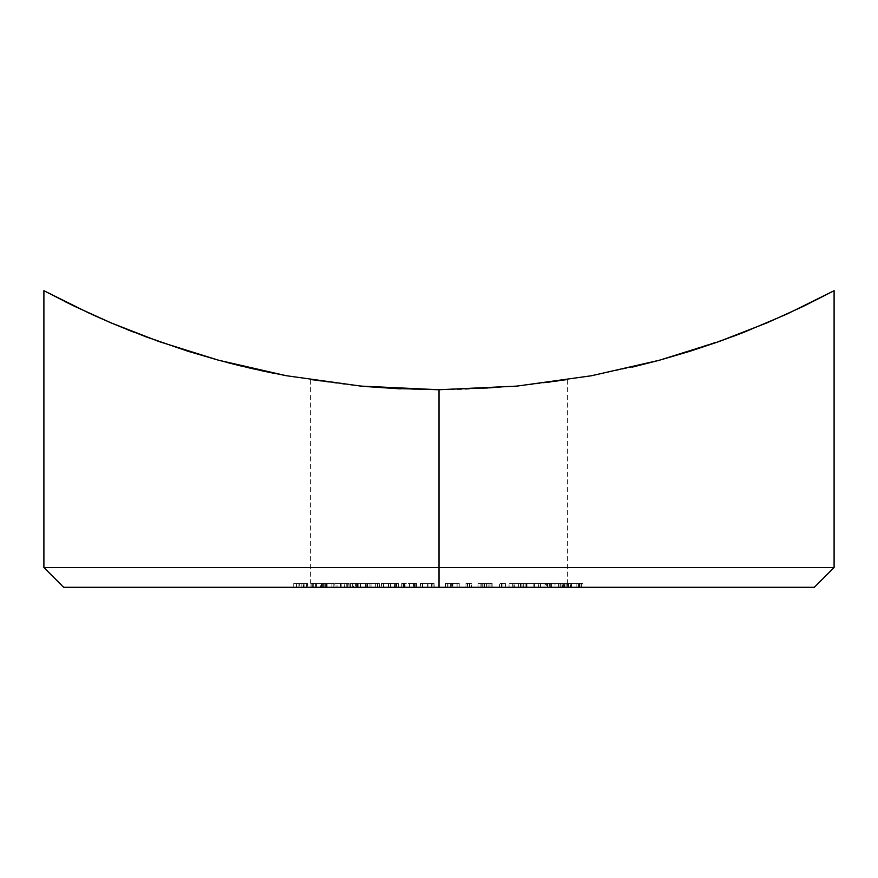<?xml version="1.0" encoding="UTF-8"?>
<svg xmlns="http://www.w3.org/2000/svg" width="878" height="878" viewBox="0 0 878 878"><rect width="100%" height="100%" fill="white"/><g stroke="black" fill="none" stroke-linecap="round" stroke-linejoin="round"><path stroke-width="0.66" stroke-dasharray="4.39 3.29" d="M400.379 388.855L438.978 389.744L439 567.539L834.1 567.539L439 567.539L439 587.294L464.056 587.294L413.944 587.294L814.345 587.294L439 587.294L439 389.744L439 587.294L310.592 587.294L439 587.294L439 389.744L413.812 389.371L367.52 386.693L310.592 379.845L367.641 386.704L389.854 388.306L348.259 384.816L310.592 379.845L367.52 386.693L389.689 388.296L438.879 389.744M826.319 294.821L803.458 306.29L826.319 294.821M786.951 314.05L767.163 322.786L786.951 314.05M190.01 351.88L218.282 360.145L286.272 375.707L360.375 386.046L439 389.744L517.076 386.101L591.783 375.696L659.543 360.189L690.426 351.123L718.643 341.685L767.163 322.786L743.545 332.422M389.854 388.306L439 389.744L488.168 388.296L529.796 384.805L567.407 379.845L510.337 386.704L464.067 389.371L439 389.744L517.076 386.101L591.783 375.696L632.533 367.07M439 587.294L63.655 587.294L439 587.294L439 389.744L439 587.294L567.407 587.294L439 587.294M311.021 587.294L311.021 583.343L315.707 583.343L315.707 587.294L315.707 583.343L322.61 583.343L322.61 587.294L322.61 583.343L326.023 583.343L326.023 587.294L326.023 583.343L313.084 583.343L313.084 587.294L313.084 583.343L326.682 583.343L311.021 583.343L326.023 583.343L313.084 583.343L320.624 583.343L320.624 587.294L310.603 587.294L326.682 587.294L320.624 587.294L320.624 583.343L324.827 583.343L324.827 587.294L310.592 587.294L326.682 587.294L324.827 587.294L324.827 583.343L326.682 583.343L326.682 587.294L326.682 583.343L321.414 583.343L321.414 587.294L321.414 583.343L311.141 583.343L311.141 587.294L311.021 583.343L311.141 587.294M335.067 583.343L352.627 583.343L344.856 583.343L347.282 583.343L347.282 587.294L347.282 583.343L340.499 583.343L340.499 587.294L340.499 583.343L334.77 583.343L347.282 583.343L344.856 583.343L344.856 587.294L334.77 587.294L352.627 587.294L344.856 587.294L344.856 583.343L346.744 583.343L346.744 587.294L344.856 587.294L347.282 587.294L335.067 587.294L352.627 587.294L346.744 587.294L346.744 583.343L352.627 583.343L352.627 587.294L352.627 583.343L350.75 583.343L350.75 587.294L350.75 583.343L350.015 583.343L350.015 587.294L350.015 583.343L344.911 583.343L344.911 587.294L344.911 583.343L335.067 583.343L335.067 587.294L334.727 583.343L335.067 587.294M394.398 587.294L381.458 587.294L398.502 587.294L394.398 587.294L394.398 583.343L396.329 583.343L396.329 587.294L381.546 587.294L398.502 587.294L396.329 587.294L396.329 583.343L398.502 583.343L398.502 587.294L398.502 583.343L396.571 583.343L396.571 587.294L396.571 583.343L396.197 587.294L396.197 583.343L390.501 583.343L390.501 587.294L390.501 583.343L381.546 583.343L381.546 587.294L381.458 583.343L388.285 583.343L388.285 587.294L388.285 583.343L394.804 583.343L394.398 587.294M431.976 587.294L431.976 583.343L431.976 587.294L432.228 583.343L432.228 587.294L434.193 587.294L434.193 583.343L434.193 587.294L433.919 583.343L433.919 587.294L427.97 587.294L427.97 583.343L427.97 587.294L422.318 587.294L422.318 583.343L422.318 587.294L422.219 583.343L422.219 587.294L420.244 587.294L420.244 583.343L434.193 583.343L420.781 583.343L420.781 587.294L434.193 587.294L420.244 587.294L420.244 583.343L420.244 587.294L431.625 587.294L431.625 583.343L431.625 587.294M465.955 587.294L471.453 587.294L465.955 587.294L465.955 583.343L467.37 583.343L467.37 587.294L471.453 587.294L467.37 587.294L467.37 583.343L471.453 583.343L471.453 587.294L471.453 583.343L469.675 583.343L469.675 587.294L469.675 583.343L467.612 583.343L467.612 587.294L467.612 583.343L469.214 583.343L469.214 587.294L469.214 583.343L465.955 583.343L465.955 587.294M499.769 587.294L505.366 587.294L499.769 587.294L499.769 583.343L501.349 583.343L501.349 587.294L499.769 587.294L502.973 587.294L499.593 587.294L505.366 587.294L501.349 587.294L501.349 583.343L505.366 583.343L505.366 587.294L505.366 583.343L501.612 583.343L501.612 587.294L501.612 583.343L499.593 583.343L499.593 587.294L499.593 583.343L502.973 583.343L502.973 587.294L502.973 583.343L499.769 583.343L499.769 587.294M526.504 587.294L534.45 587.294L526.504 587.294L526.504 583.343L526.965 587.294L534.45 587.294L526.965 587.294L526.965 583.343L534.45 583.343L534.45 587.294L534.45 583.343L534 587.294L534 583.343L526.504 583.343L526.504 587.294M413.944 587.294L320.371 587.294L416.49 587.294L401.762 587.294L411.848 587.294L401.762 587.294L403.079 587.294L403.079 583.343L401.762 583.343L401.762 587.294L401.762 583.343L403.737 583.343L403.737 587.294L403.737 583.343L403.979 587.294L403.979 583.343L409.477 583.343L409.477 587.294L409.477 583.343L415.81 583.343L415.81 587.294L415.81 583.343L416.49 583.343L416.49 587.294L416.49 583.343L414.526 583.343L414.526 587.294L414.526 583.343L413.9 583.343L413.9 587.294L413.373 583.343L413.9 587.294M464.056 587.294L564.938 587.294L464.056 587.294M566.826 587.294L566.804 583.343L568.45 583.343L568.45 587.294L566.804 587.294M549.639 583.343L533.868 583.343L549.639 583.343L546.621 583.343L546.621 587.294L533.868 587.294L551.856 587.294L538.609 587.294L546.621 587.294L546.621 583.343L540.519 583.343L540.519 587.294L549.639 587.294L533.868 587.294L547.345 587.294L538.609 587.294L540.519 587.294L540.519 583.343L538.609 583.343L538.609 587.294L538.609 583.343L547.323 583.343L547.323 587.294L547.323 583.343L551.582 583.343L551.582 587.294L551.878 583.343L545.381 583.343L545.381 587.294L538.785 587.294L545.381 587.294L545.381 583.343L538.785 583.343L538.785 587.294L538.785 583.343L547.938 583.343L547.938 587.294L547.938 583.343L547.345 583.343L547.345 587.294L547.345 583.343L533.868 583.343L533.868 587.294L533.868 583.343L544.009 583.343L544.009 587.294L544.009 583.343L549.639 583.343L549.639 587.294L549.837 583.343L549.639 587.294M520.522 587.294L509.042 587.294L526.087 587.294L512.752 587.294L520.522 587.294L520.522 583.343L514.695 583.343L514.695 587.294L523.936 587.294L509.042 587.294L526.087 587.294L526.087 583.343L525.911 587.294L512.752 587.294L514.695 587.294L514.695 583.343L512.752 583.343L512.752 587.294L512.752 583.343L521.082 583.343L521.082 587.294L521.082 583.343L525.911 583.343L520.193 583.343L520.193 587.294L520.193 583.343L513.893 583.343L513.893 587.294L513.893 583.343L523.222 583.343L523.222 587.294L523.222 583.343L522.772 587.294L522.772 583.343L509.042 583.343L509.042 587.294L509.042 583.343L518.711 583.343L518.711 587.294L518.711 583.343L523.936 583.343L523.936 587.294L524.056 583.343L520.522 583.343L520.522 587.294M491.943 587.294L491.943 583.343L478.071 583.343L489.968 583.343L486.631 583.343L486.631 587.294L478.071 587.294L492.152 587.294L480.156 587.294L486.631 587.294L486.631 583.343L482.252 583.343L482.252 587.294L492.152 587.294L492.152 583.343L492.108 587.294L480.156 587.294L482.252 587.294L482.252 583.343L480.156 583.343L480.156 587.294L480.156 583.343L486.906 583.343L486.906 587.294L486.906 583.343L492.108 583.343L488.892 583.343L488.892 587.294L488.892 583.343L491.087 583.343L491.087 587.294L491.087 583.343L491.943 583.343L491.943 587.294L491.087 587.294M450.216 587.294L459.227 587.294L450.216 587.294L450.216 583.343L459.227 583.343L459.227 587.294L445.552 587.294L459.227 587.294L459.227 583.343L459.15 587.294L459.227 583.343L459.216 587.294L450.491 587.294L459.15 587.294L459.15 583.343L451.742 583.343L451.742 587.294L451.742 583.343L450.491 583.343L450.491 587.294L450.491 583.343L452.949 583.343L452.949 587.294L452.949 583.343L459.216 583.343L451.687 583.343L451.687 587.294L451.687 583.343L445.552 583.343L445.552 587.294L445.552 583.343L447.692 583.343L447.692 587.294L447.692 583.343L451.885 583.343L451.885 587.294L451.885 583.343L457.087 583.343L457.087 587.294L457.087 583.343L452.4 583.343L452.4 587.294L452.4 583.343L447.901 583.343L447.901 587.294L447.901 583.343L450.216 583.343L450.216 587.294M356.874 587.294L379.45 587.294L353.636 587.294L356.874 587.294L356.874 583.343L353.636 583.343L353.636 587.294L358.806 587.294L357.017 587.294L357.017 583.343L357.434 587.294L369.078 587.294L367.3 587.294L367.3 583.343L367.816 587.294L371.01 587.294L353.636 587.294L353.636 583.343L355.568 583.343L355.568 587.294L355.568 583.343L356.128 583.343L356.128 587.294L356.128 583.343L357.763 583.343L357.763 587.294L357.763 583.343L360.66 583.343L360.66 587.294L360.66 583.343L366.214 583.343L366.214 587.294L366.214 583.343L370.999 583.343L370.999 587.294L370.999 583.343L377.683 583.343L377.683 587.294L370.999 587.294L379.45 587.294L377.683 587.294L377.683 583.343L379.45 583.343L379.45 587.294L379.45 583.343L377.463 583.343L377.463 587.294L377.463 583.343L375.696 583.343L375.696 587.294L375.696 583.343L371.01 583.343L371.01 587.294L371.01 583.343L367.816 583.343L369.078 583.343L369.078 587.294L369.078 583.343L367.158 583.343L367.158 587.294L367.158 583.343L365.5 583.343L365.5 587.294L365.5 583.343L360.704 583.343L360.704 587.294L360.704 583.343L357.434 583.343L358.806 583.343L358.806 587.294L358.806 583.343L356.874 583.343L356.874 587.294M331.917 587.294L325.233 587.294L331.917 587.294L331.917 583.343L325.233 583.343L325.233 587.294L333.805 587.294L325.233 587.294L325.233 583.343L327.121 583.343L327.121 587.294L327.121 583.343L333.805 583.343L333.805 587.294L333.805 583.343L331.917 583.343L331.917 587.294M301.856 587.294L293.724 587.294L301.856 587.294L301.856 583.343L293.724 583.343L293.724 587.294L307.421 587.294L293.724 587.294L293.724 583.343L303.272 583.343L303.272 587.294L303.272 583.343L304.073 583.343L304.073 587.294L304.073 583.343L296.413 583.343L296.413 587.294L296.413 583.343L298.959 583.343L298.959 587.294L298.959 583.343L306.62 583.343L306.62 587.294L306.62 583.343L307.421 583.343L307.421 587.294L307.421 583.343L299.76 583.343L299.76 587.294L299.76 583.343L303.744 583.343L303.744 587.294L303.744 583.343L301.856 583.343L301.856 587.294M439 567.539L43.9 567.539L439 567.539M286.272 375.707L366.324 386.583M242.899 366.466L260.459 370.494M275.275 373.589L286.052 375.663M187.804 351.189L226.93 362.449M133.61 332.093L187.727 351.167M91.071 314.061L126.366 329.217M74.86 306.444L89.578 313.38M51.703 294.821L65.598 301.911M51.648 294.799L74.389 306.224M659.543 360.189L731.517 337.009M159.5 341.74L187.694 351.156M133.171 331.917L159.423 341.707M488.168 388.296L439 389.744L488.212 388.296L529.818 384.805L488.168 388.296M545.754 382.918L567.407 379.845L545.754 382.918M568.45 587.294L570.623 587.294L570.623 583.343L579.074 583.343L579.074 587.294L568.45 587.294L568.45 583.343L570.623 583.343L570.623 587.294L583.014 587.294L583.014 583.343L581.455 583.343L581.455 587.294L579.074 587.294L579.074 583.343L581.455 583.343L570.623 583.343L582.981 583.343L568.45 583.343M581.455 587.294L581.455 583.343M578.382 583.343L568.725 583.343L578.382 583.343L570.228 583.343L570.228 587.294L578.382 587.294L578.382 583.343L578.382 587.294L579.656 587.294L579.656 583.343L581.027 583.343L581.027 587.294L576.868 587.294L576.868 583.343L578.382 583.343M579.656 583.343L579.656 587.294L571.413 587.294L571.413 583.343L576.868 583.343L576.868 587.294L570.228 587.294L570.228 583.343L568.725 583.343L568.725 587.294L579.656 587.294M570.228 583.343L571.413 583.343L571.413 587.294L570.228 587.294M567.232 587.294L550.747 587.294L550.747 583.343L567.232 583.343L567.232 587.294L567.638 583.343L567.232 587.294M562.666 587.294L567.638 587.294L567.638 583.343L562.666 583.343L562.666 587.294L562.666 583.343L565.026 583.343L565.026 587.294L562.666 587.294M564.345 587.294L565.026 587.294L565.026 583.343L564.345 583.343L564.345 587.294L564.345 583.343L561.986 583.343L561.986 587.294L564.345 587.294M560.329 587.294L561.986 587.294L561.986 583.343L560.329 583.343L560.329 587.294L560.329 583.343L558.386 583.343L558.386 587.294L560.329 587.294M560.043 587.294L558.386 587.294L558.386 583.343L560.043 583.343L560.043 587.294L560.043 583.343L550.747 583.343L550.747 587.294L560.043 587.294M567.232 583.343L550.747 583.343L567.232 583.343M560.724 583.343L555.006 583.343L560.724 583.343L560.724 587.294L555.006 587.294L555.006 583.343L563.687 583.343L555.006 583.343L555.006 587.294L563.687 587.294L563.687 583.343L563.687 587.294L560.724 587.294L560.724 583.343M555.006 587.294L563.687 587.294L555.006 587.294M551.582 587.294L551.582 583.343L538.785 583.343L551.582 583.343M526.965 583.343L534.45 583.343L526.965 583.343M525.911 587.294L525.911 583.343L525.088 583.343L525.911 583.343M523.925 583.343L509.042 583.343L524.056 583.343L523.936 587.294M501.349 583.343L505.366 583.343L501.349 583.343M492.108 587.294L492.141 583.343M491.054 583.343L483.987 583.343L484.019 587.294L484.019 583.343L478.071 583.343L478.071 587.294L478.071 583.343L480.09 583.343L480.09 587.294L480.09 583.343L481.232 583.343L481.232 587.294L481.232 583.343L484.316 583.343L484.316 587.294L484.316 583.343L485.391 583.343L480.156 583.343L484.711 583.343L484.711 587.294L484.711 583.343L491.943 583.343M489.891 583.343L484.458 583.343L484.458 587.294L484.458 583.343L489.891 583.343L489.891 587.294L489.924 583.343L489.891 587.294M489.968 583.343L490.001 587.294M467.37 583.343L471.453 583.343L467.37 583.343M459.216 587.294L459.216 583.343L450.491 583.343L459.227 583.343L445.552 583.343L459.216 583.343M422.702 583.343L422.702 587.294L422.702 583.343L427.641 583.343L427.641 587.294L427.641 583.343L431.625 583.343M431.976 583.343L420.244 583.343L422.757 583.343L422.702 587.294M409.236 587.294L413.373 587.294L413.373 583.343L409.236 583.343L409.236 587.294L409.236 583.343L404.506 583.343L404.506 587.294L409.236 587.294M404.582 587.294L404.582 583.343L404.506 587.294M403.079 587.294L405.054 587.294L405.054 583.343L403.079 583.343L403.079 587.294M381.546 583.343L398.502 583.343L381.458 583.343L381.546 587.294M395.627 583.343L383.477 583.343L395.627 583.343L388.702 583.343L388.702 587.294L395.627 587.294L395.627 583.343L395.693 587.294L390.447 587.294L390.447 583.343L395.693 583.343L395.693 587.294L383.532 587.294L383.532 583.343L390.447 583.343L390.447 587.294L383.466 587.294L388.702 587.294L388.702 583.343L383.532 583.343L383.532 587.294L395.627 587.294M383.532 587.294L383.532 583.343M367.816 587.294L367.377 583.343L379.45 583.343L367.816 583.343M357.434 587.294L357.434 583.343L353.636 583.343L357.434 583.343M348.764 583.343L336.779 583.343L348.764 583.343L341.18 583.343L341.18 587.294L348.764 587.294L348.764 583.343L349.038 587.294L349.038 583.343L344.593 583.343L344.593 587.294L344.593 583.343L337.009 583.343L337.009 587.294L337.009 583.343L341.18 583.343L341.18 587.294L348.764 587.294L336.768 587.294L341.18 587.294L336.779 587.294L337.009 583.343M348.764 587.294L337.009 587.294M325.233 583.343L333.805 583.343L325.233 583.343M313.259 583.343L313.259 587.294L316.398 587.294L316.398 583.343L316.398 587.294L323.389 587.294L312.678 587.294L323.389 587.294L323.389 583.343L312.678 583.343L323.389 583.343L323.389 587.294L312.678 587.294L312.678 583.343L323.389 583.343L312.678 583.343L312.678 587.294L313.259 587.294L313.259 583.343L312.678 583.343M312.678 587.294L313.259 587.294M293.724 583.343L307.421 583.343L293.724 583.343M310.592 379.845L310.603 583.343M567.407 379.845L567.407 587.294M491.998 587.294L491.998 583.343M457.087 587.294L457.087 583.343M404.418 587.294L404.418 583.343M312.645 587.294L312.645 583.343"/><path stroke-width="1.32" d="M89.578 313.38L43.9 290.706L43.9 567.539L63.655 587.294L439 587.294L439 567.539L43.9 567.539L439 567.539L439 389.744L439 587.294L814.345 587.294L834.1 567.539L439 567.539L834.1 567.539L834.1 290.706L786.82 314.115L744.061 332.224L718.347 341.794L690.141 351.211L659.389 360.232L591.487 375.751L516.988 386.101L439 389.744L389.854 388.306M632.533 367.07L659.312 360.254M63.655 587.294L814.345 587.294M366.324 386.583L400.379 388.855M260.459 370.494L275.275 373.589M226.93 362.449L242.899 366.466M187.727 351.167L190.01 351.88M834.1 290.706L803.469 306.29L767.021 322.841L718.347 341.794L659.389 360.232L591.487 375.751L516.988 386.101L439 389.744L360.704 386.079L286.327 375.718L251.251 368.431L218.392 360.167L187.694 351.156L146.165 336.889M126.366 329.217L133.61 332.093M146.143 336.878L110.968 322.841L74.86 306.444M65.598 301.911L74.378 306.213M439 389.744L360.704 386.079L286.327 375.718L218.392 360.167L159.28 341.663L110.968 322.841L91.082 314.072M732.175 336.757L743.545 332.422M360.704 386.079L361.275 386.133M110.99 322.852L133.171 331.917M110.968 322.841L74.487 306.268L43.9 290.706"/></g></svg>
